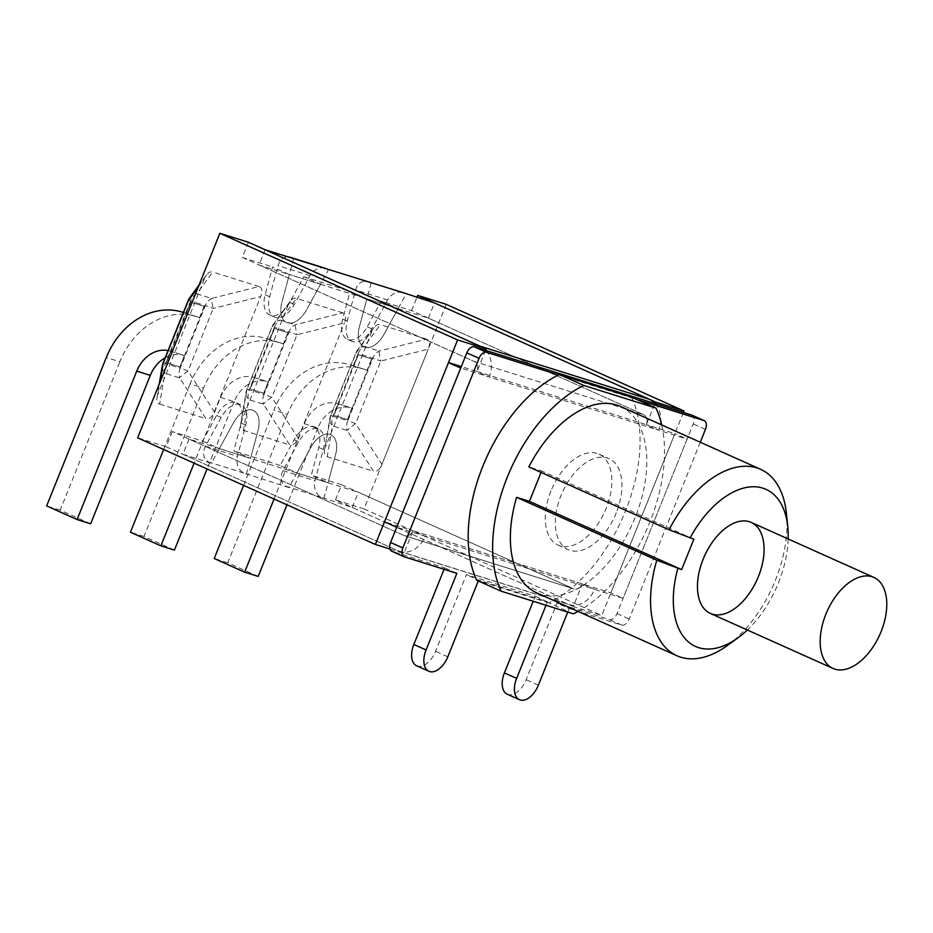 <?xml version="1.0" encoding="UTF-8"?>
<svg xmlns="http://www.w3.org/2000/svg" width="933" height="933" viewBox="0 0 933 933"><rect width="100%" height="100%" fill="white"/><g stroke="black" fill="none" stroke-linecap="round" stroke-linejoin="round"><path stroke-width="0.7" stroke-dasharray="4.67 3.5" d="M683.399 412.444L601.773 615.523L573.247 606.567L582.355 583.906A8.047 6.554 107.4 0 1 573.958 588.898A8.047 6.554 107.4 0 1 573.363 588.676L358.389 492.262L328.078 482.746L311.307 475.224L318.736 447.478A22.66 13.097 114.2 0 0 314.013 427.197A22.66 13.097 114.2 0 0 294.152 439.758L280.11 465.427L296.892 472.949L310.934 447.28A22.66 13.097 -65.8 0 1 330.783 434.72A22.66 13.097 -65.8 0 1 335.518 455.001L328.078 482.746L335.518 455.001A22.66 13.097 114.2 0 0 330.783 434.72A22.66 13.097 114.2 0 0 310.934 447.28L296.892 472.949L328.078 482.746L296.892 472.949L288.892 487.574L286.256 486.385C280.821 483.084 279.713 477.836 282.944 470.629L298.712 441.799A22.66 13.097 -65.8 0 1 318.561 429.238A22.66 13.097 -65.8 0 1 323.296 449.519L314.946 480.67C313.511 488.437 315.599 494 321.22 497.359L352.277 507.47L567.252 603.884A24.456 19.92 -72.6 0 0 569.037 604.561A24.456 19.92 -72.6 0 0 594.578 589.388L623.104 598.345L687.108 439.128L674.886 433.647L610.882 592.863L623.104 598.345M202.566 441.087L219.348 448.61L233.39 422.941A22.66 13.097 -65.8 0 1 253.24 410.38A22.66 13.097 -65.8 0 1 257.974 430.661L250.534 458.406L233.763 450.884L241.192 423.139A22.66 13.097 114.2 0 0 236.469 402.846A22.66 13.097 114.2 0 0 216.608 415.418L202.566 441.087L172.267 431.571L404.024 535.519A8.047 6.554 -72.6 0 0 404.607 535.74A8.047 6.554 -72.6 0 0 413.016 530.749L403.896 553.409L389.994 549.047M381.305 301.102L398.076 308.625L384.034 334.294A22.66 13.097 -65.8 0 1 364.185 346.854A22.66 13.097 -65.8 0 1 359.45 326.573L366.879 298.828L350.108 291.306L342.679 319.051A22.66 13.097 114.2 0 0 347.403 339.332A22.66 13.097 114.2 0 0 367.264 326.772L381.305 301.102L411.605 310.607L643.362 414.555A8.047 6.554 107.4 0 1 646.359 424.69L654.966 403.301M485.533 350.341L477.02 371.532A8.047 6.554 -72.6 0 0 474.022 361.398L259.036 264.972L289.347 274.489L272.564 266.966L265.135 294.711A22.66 13.097 114.2 0 0 269.859 314.992A22.66 13.097 114.2 0 0 289.72 302.432L303.761 276.751L320.532 284.285L306.49 309.954A22.66 13.097 -65.8 0 1 286.641 322.515A22.66 13.097 -65.8 0 1 281.906 302.234L289.347 274.489L281.906 302.234A22.66 13.097 114.2 0 0 286.641 322.515A22.66 13.097 114.2 0 0 306.49 309.954L320.532 284.285L289.347 274.489L320.532 284.285L328.533 269.66M296.892 472.949L219.348 448.61L250.534 458.406L257.974 430.661A22.66 13.097 114.2 0 0 253.24 410.38A22.66 13.097 114.2 0 0 233.39 422.941L211.348 463.223L208.712 462.045C203.277 458.744 202.169 453.496 205.4 446.277L221.168 417.459A22.66 13.097 -65.8 0 1 241.017 404.899A22.66 13.097 -65.8 0 1 245.752 425.18L237.402 456.33C235.967 464.098 238.067 469.661 243.676 473.019L288.892 487.574M320.532 284.285L398.076 308.625L366.879 298.828L359.45 326.573A22.66 13.097 114.2 0 0 364.185 346.854A22.66 13.097 114.2 0 0 384.034 334.294L406.077 294.012M303.761 276.751L350.108 291.306M248.376 242.242L242.265 257.45L272.564 266.966M242.265 257.45L474.022 361.398L643.362 414.555A8.047 6.554 107.4 0 1 646.359 424.69L674.886 433.647M411.605 310.607L416.911 297.405M446.242 304.356L364.022 508.893L601.773 615.523M364.022 508.893L335.495 499.936L573.247 606.567M335.495 499.936L341.606 484.74L573.363 588.676A8.047 6.554 107.4 0 0 573.958 588.898L404.607 535.74A8.047 6.554 -72.6 0 0 413.016 530.749L384.489 521.804M280.11 465.427L233.763 450.884M341.606 484.74L311.307 475.224M172.267 431.571L166.156 446.779L403.896 553.409M166.156 446.779L137.629 437.834M485.906 350.446A24.456 19.92 107.4 0 1 489.242 377.014L658.581 430.171L646.359 424.69L477.02 371.532L489.242 377.014L460.715 368.069M655.258 403.616A24.456 19.92 -72.6 0 1 658.581 430.171L687.108 439.128M219.348 448.61L189.037 439.105L404.024 535.519A8.047 6.554 -72.6 0 0 404.607 535.74L573.958 588.898A8.047 6.554 107.4 0 0 582.355 583.906L594.578 589.388L425.238 536.23L413.016 530.749L610.882 592.863M398.076 308.625L428.387 318.13L643.362 414.555L474.022 361.398A8.047 6.554 -72.6 0 1 477.02 371.532L461.299 366.599M428.387 318.13L434.498 302.933M352.277 507.47L358.389 492.262M189.037 439.105L182.926 454.301L397.913 550.727A24.456 19.92 107.4 0 0 399.697 551.403A24.456 19.92 107.4 0 0 425.238 536.23L396.712 527.285M324.952 268.121C318.993 266.896 314.024 269.404 310.036 275.643L294.268 304.473A22.66 13.097 -65.8 0 1 274.419 317.033A22.66 13.097 -65.8 0 1 269.684 296.752L278.034 265.602C279.76 260.097 282.921 257.158 287.504 256.785M402.496 292.461C396.537 291.236 391.568 293.743 387.58 299.983L371.812 328.813A22.66 13.097 -65.8 0 1 351.963 341.373A22.66 13.097 -65.8 0 1 347.228 321.092L355.578 289.941C357.304 284.437 360.453 281.509 365.036 281.125M323.856 498.549L328.078 482.746M182.926 454.301L211.348 463.223M246.312 474.197L250.534 458.406M265.147 249.764L259.036 264.972M293.568 258.686L289.347 274.489M371.112 283.037L366.879 298.828M480.157 346.201A24.456 19.92 107.4 0 1 485.615 350.132M541.07 472.401L541.665 470.943L528.824 466.908M693.849 539.192L541.665 470.943M727.402 645.484A102.187 59.047 114.2 0 0 786.461 513.803M788.175 538.982A86.093 49.752 -65.8 0 1 747.345 630.02M661.684 424.935A128.742 74.395 -65.8 0 1 578.052 611.407M620.398 406.415A102.187 59.047 -65.8 0 1 632.457 523.81A102.187 59.047 -65.8 0 1 536.767 592.887M550.948 490.98A49.881 28.83 114.2 0 0 558.167 545.164A49.881 28.83 114.2 0 0 604.876 511.447A49.881 28.83 114.2 0 0 598.998 454.138A49.881 28.83 114.2 0 0 550.948 490.98M631.571 397.155A128.742 74.395 -65.8 0 1 548.861 602.881L573.305 613.844M548.861 602.881L476.693 580.221M616.27 512.835A49.881 28.83 -65.8 0 1 568.232 549.689A49.881 28.83 -65.8 0 1 562.342 492.367A49.881 28.83 -65.8 0 1 609.062 458.651A49.881 28.83 -65.8 0 1 616.27 512.835M367.089 370.273A73.054 59.49 -72.6 0 0 363.707 369.06A73.054 59.49 -72.6 0 0 287.411 414.369L273.87 410.112A73.054 59.49 107.4 0 1 350.155 364.815A73.054 59.49 107.4 0 1 353.549 366.016L367.089 370.273L371.649 358.937L358.097 354.68L353.549 366.016M258.196 576.407L227.757 562.762L287.411 414.369M227.757 562.762L214.217 558.505M243.618 485.358L273.87 410.112M371.882 359.042L347.554 419.57L334.014 415.313L358.342 354.797L371.649 358.937M347.554 419.57L351.869 408.129A32.189 26.206 107.4 0 0 351.484 408.001L337.933 403.756A32.189 26.206 -72.6 0 0 304.321 423.71L274.057 499.015M304.321 423.71L317.873 427.967A32.189 26.206 107.4 0 1 351.484 408.001M317.873 427.967L286.979 504.811M337.933 403.756A32.189 26.206 -72.6 0 1 338.329 403.884L351.869 408.129M338.329 403.884L333.769 415.208L347.321 419.465M355.905 353.257A12.875 10.764 -143.7 0 1 357.351 350.248A12.875 10.764 -143.7 0 1 364.337 346.4A12.875 10.485 -72.6 0 0 358.144 353.572A12.875 0.711 21.9 0 0 355.776 353.071A12.875 0.711 21.9 0 0 355.905 353.257L374.016 327.588C375.987 324.976 378.098 323.996 380.337 324.626L364.337 346.4L379.113 351.041A12.875 1.341 -104.1 0 0 380.757 361.059A12.875 0.711 21.9 0 0 372.908 358.214A12.875 10.485 107.4 0 1 379.113 351.041L426.591 339.146C429.728 340.382 430.276 343.717 428.235 349.164L380.757 361.059L355.601 423.629A12.875 2.169 -32.9 0 0 347.169 430.475A12.875 10.485 107.4 0 1 347.752 420.783A12.875 0.711 -158.1 0 1 355.601 423.629L381.924 464.377C379.614 469.742 376.804 472.028 373.492 471.235L347.169 430.475L332.405 425.845A12.875 9.936 9.5 0 1 329.874 418.322A12.875 9.936 9.5 0 1 330.749 415.826A12.875 0.711 -158.1 0 1 330.632 415.651A12.875 0.711 -158.1 0 1 332.988 416.153A12.875 10.485 -72.6 0 0 332.405 425.845L327.238 456.715C324.917 455.899 324.008 453.776 324.521 450.347L330.749 415.826L355.905 353.257M381.924 464.377L428.235 349.164M426.591 339.146L380.337 324.626M371.905 331.483L325.594 446.697M327.238 456.715L373.492 471.235M283.317 343.962A73.054 59.49 -72.6 0 0 279.923 342.761A73.054 59.49 -72.6 0 0 203.639 388.07L190.087 383.813A73.054 59.49 107.4 0 1 266.372 338.504A73.054 59.49 107.4 0 1 269.765 339.717L283.317 343.962L287.865 332.638L274.314 328.381L269.765 339.717M174.413 550.108L143.985 536.463L203.639 388.07M143.985 536.463L130.433 532.207M163.672 449.508L190.087 383.813M288.11 332.743L263.771 393.271L250.231 389.014L274.559 328.498L287.865 332.638M263.771 393.271L268.086 381.83A32.189 26.206 107.4 0 0 267.701 381.702L254.149 377.457A32.189 26.206 -72.6 0 0 220.55 397.411L194.111 463.165M220.55 397.411L234.09 401.668A32.189 26.206 107.4 0 1 267.701 381.702M234.09 401.668L207.044 468.961M254.149 377.457A32.189 26.206 -72.6 0 1 254.546 377.585L268.086 381.83M254.546 377.585L249.986 388.909L263.538 393.166M271.83 397.33A12.875 2.169 -32.9 0 0 263.398 404.176A12.875 10.485 107.4 0 1 263.981 394.484A12.875 0.711 -158.1 0 1 271.83 397.33L298.14 438.078C295.831 443.443 293.02 445.717 289.708 444.936L263.398 404.176L248.621 399.546A12.875 9.936 9.5 0 1 246.09 392.023A12.875 9.936 9.5 0 1 246.965 389.527A12.875 0.711 -158.1 0 1 246.848 389.353A12.875 0.711 -158.1 0 1 249.204 389.854A12.875 10.485 -72.6 0 0 248.621 399.546L243.466 430.416C241.134 429.6 240.224 427.477 240.737 424.049L246.965 389.527L272.121 326.958A12.875 10.764 -143.7 0 1 273.567 323.949A12.875 10.764 -143.7 0 1 280.553 320.101A12.875 10.485 -72.6 0 0 274.36 327.273A12.875 0.711 21.9 0 0 272.004 326.772A12.875 0.711 21.9 0 0 272.121 326.958L290.233 301.289C292.204 298.677 294.315 297.697 296.554 298.327L280.553 320.101L295.329 324.742A12.875 1.341 -104.1 0 0 296.974 334.76A12.875 0.711 21.9 0 0 289.125 331.915A12.875 10.485 107.4 0 1 295.329 324.742L342.808 312.847C345.945 314.083 346.493 317.418 344.452 322.865L296.974 334.76L271.83 397.33M288.122 305.184L241.81 420.398M243.466 430.416L289.708 444.936M298.14 438.078L344.452 322.865M342.808 312.847L296.554 298.327M183.393 312.473A73.054 59.49 107.4 0 1 185.982 313.418L199.534 317.663A73.054 59.49 -72.6 0 0 196.14 316.462A73.054 59.49 -72.6 0 0 119.856 361.771L106.304 357.514M90.641 523.81L60.202 510.164L119.856 361.771M60.202 510.164L46.65 505.908M199.534 317.663L204.082 306.339L190.542 302.082L185.982 313.418M204.327 306.444L179.987 366.972L166.447 362.715L190.775 302.187L204.082 306.339M179.987 366.972L184.302 355.531A32.189 26.206 107.4 0 0 183.918 355.403L170.366 351.158A32.189 26.206 -72.6 0 0 168.08 350.575M165.188 357.771A32.189 26.206 107.4 0 1 183.918 355.403M170.366 351.158A32.189 26.206 -72.6 0 1 170.762 351.286L184.302 355.531M170.762 351.286L166.202 362.61L179.754 366.867M189.784 297.65A12.875 10.764 -143.7 0 1 196.77 293.802L211.546 298.443L259.024 286.548C262.161 287.784 262.709 291.119 260.68 296.566L213.202 308.461A12.875 0.711 21.9 0 0 205.342 305.616A12.875 10.485 107.4 0 1 211.546 298.443A12.875 1.341 -104.1 0 0 213.202 308.461L188.046 371.031A12.875 2.169 -32.9 0 0 179.614 377.877A12.875 10.485 107.4 0 1 180.197 368.185A12.875 0.711 -158.1 0 1 188.046 371.031L214.357 411.78C212.059 417.144 209.249 419.418 205.925 418.625L179.614 377.877L164.838 373.247A12.875 9.936 9.5 0 1 162.307 365.724M198.123 287.352L206.45 274.99C208.421 272.378 210.531 271.398 212.782 272.028L196.77 293.802A12.875 10.485 -72.6 0 0 190.577 300.974A12.875 0.711 21.9 0 0 188.221 300.473M163.065 363.042A12.875 0.711 -158.1 0 1 165.421 363.555A12.875 10.485 -72.6 0 0 164.838 373.247L159.683 404.117C157.35 403.301 156.441 401.178 156.954 397.75L160.033 382.087M204.35 278.885L158.027 394.099M159.683 404.117L205.925 418.625M214.357 411.78L260.68 296.566M259.024 286.548L212.782 272.028M507.237 694.222A19.628 11.348 114.2 0 0 526.142 679.725L556.954 603.103L609.541 619.605A8.047 4.653 114.2 0 0 616.993 613.552L693.219 423.92A8.047 4.653 114.2 0 0 692.333 415.325M700.286 442.242L629.215 619.034A8.047 4.653 -65.8 0 1 621.763 625.087L569.177 608.584L556.954 603.103M416.678 665.8A19.628 11.348 114.2 0 0 435.594 651.304L466.395 574.67L535.204 596.269L533.198 601.249M404.281 556.826L392.058 551.345L444.644 567.847L444.061 569.305M456.867 573.329L444.644 567.847M558.564 374.903L636.551 399.382M546.015 605.272L547.426 601.75L478.617 580.151L466.395 574.67M478.617 580.151L478.302 580.944M547.426 601.75L535.204 596.269M569.177 608.584L567.754 612.095M582.355 583.906L413.016 530.749M404.024 535.519L573.363 588.676L404.024 535.519M265.135 294.711L269.684 296.752M289.72 302.432L294.268 304.473M216.608 415.418L221.168 417.459M241.192 423.139L245.752 425.18M294.152 439.758L298.712 441.799M318.736 447.478L323.296 449.519M342.679 319.051L347.228 321.092M367.264 326.772L371.812 328.813M310.036 275.643L278.034 265.602M205.4 446.277L237.402 456.33M243.676 473.019L208.712 462.045M387.58 299.983L355.578 289.941M321.22 497.359L286.256 486.385M282.944 470.629L314.946 480.67M397.913 550.727L567.252 603.884M477.02 371.532L646.359 424.69M332.988 416.153L347.752 420.783L372.908 358.214L358.144 353.572L332.988 416.153M274.36 327.273L249.204 389.854L263.981 394.484L289.125 331.915L274.36 327.273M190.577 300.974L165.421 363.555L180.197 368.185L205.342 305.616L190.577 300.974M616.993 613.552L629.215 619.034M621.763 625.087L609.541 619.605M705.441 429.402L693.219 423.92M447.817 656.785L435.594 651.304M538.364 685.207L526.142 679.725M269.859 314.992L274.419 317.033M236.469 402.846L241.017 404.899M314.013 427.197L318.561 429.238M347.403 339.332L351.963 341.373M399.697 551.403L569.037 604.561M558.167 545.164L568.232 549.689M598.998 454.138L609.062 458.651M363.707 369.06L350.155 364.815M374.016 327.588L357.351 350.248A12.875 12.875 0 0 0 355.776 353.071L330.632 415.651A12.875 12.875 0 0 0 329.874 418.322L324.521 450.347M279.923 342.761L266.372 338.504M290.233 301.289L273.567 323.949A12.875 12.875 0 0 0 272.004 326.772L246.848 389.353A12.875 12.875 0 0 0 246.09 392.023L240.737 424.049M196.14 316.462L183.393 312.462M206.45 274.99L199.032 285.066M156.954 397.75L159.251 384.046"/><path stroke-width="1.4" d="M654.966 403.301L655.467 402.03L683.994 410.986L683.399 412.444M389.994 549.047L375.381 544.464L457.602 339.927L486.128 348.872L485.533 350.341M375.381 544.464L137.629 437.834L219.85 233.297L248.376 242.242L486.128 348.872M219.85 233.297L457.602 339.927M416.911 297.405L417.716 295.399L655.467 402.03M417.716 295.399L446.242 304.356L683.994 410.986M649.473 399.347L434.498 302.933L402.496 292.461L265.147 249.764L480.133 346.19A24.456 19.92 107.4 0 1 480.157 346.201L649.473 399.347A24.456 19.92 -72.6 0 1 655.258 403.616M448.493 362.587L460.715 368.069L396.712 527.285L384.489 521.804L448.493 362.587L461.299 366.599M287.504 256.785L290 257.158M365.036 281.125L367.544 281.498M690.07 538.003A86.093 49.752 -65.8 0 1 749.374 486.991A86.093 49.752 -65.8 0 1 787.79 526.853L786.461 513.803A102.187 59.047 114.2 0 0 760.605 469.299L620.398 406.415A102.187 59.047 -65.8 0 0 528.824 466.908L669.031 529.792L693.849 539.192L681.626 569.608L656.809 560.208L516.602 497.324L529.443 501.348L541.07 472.401M681.626 569.608L529.443 501.348M656.809 560.208A102.187 59.047 114.2 0 0 676.961 655.771A102.187 59.047 114.2 0 0 727.402 645.484L738.026 637.799A86.093 49.752 -65.8 0 1 684.974 638.499A86.093 49.752 -65.8 0 1 677.848 568.419M760.605 469.299A102.187 59.047 114.2 0 0 669.031 529.792M787.79 526.853A86.093 49.752 -65.8 0 1 788.175 538.982M747.345 630.02A86.093 49.752 -65.8 0 1 738.026 637.799M578.052 611.407A128.742 74.395 -65.8 0 1 573.305 613.844L501.138 591.184A128.742 74.395 -65.8 0 1 583.848 385.457L656.016 408.118A128.742 74.395 -65.8 0 1 661.684 424.935M676.961 655.771L536.767 592.887A102.187 59.047 -65.8 0 1 516.602 497.324M703.132 559.229A49.881 28.83 -65.8 0 1 751.182 522.387A49.881 28.83 -65.8 0 1 757.071 579.708A49.881 28.83 -65.8 0 1 710.351 613.424A49.881 28.83 -65.8 0 1 703.132 559.229M501.138 591.184L476.693 580.221A128.742 74.395 -65.8 0 1 559.403 374.495L583.848 385.457M559.403 374.495L631.571 397.155L656.016 408.118M881.102 631.618A49.881 28.83 -65.8 0 1 833.064 668.46A49.881 28.83 -65.8 0 1 827.174 611.15A49.881 28.83 -65.8 0 1 873.894 577.422A49.881 28.83 -65.8 0 1 881.102 631.618M274.057 499.015L244.656 572.162L214.217 558.505L243.618 485.358M286.979 504.811L258.196 576.407L244.656 572.162M194.111 463.165L160.873 545.863L130.433 532.207L163.672 449.508M207.044 468.961L174.413 550.108L160.873 545.863M168.08 350.575A32.189 26.206 -72.6 0 0 136.766 371.112L77.089 519.564L46.65 505.908L106.304 357.514A73.054 59.49 107.4 0 1 182.588 312.205A73.054 59.49 107.4 0 1 183.393 312.473M136.766 371.112L150.306 375.369A32.189 26.206 107.4 0 1 165.188 357.771M150.306 375.369L90.641 523.81L77.089 519.564M162.307 365.724A12.875 9.936 9.5 0 1 163.193 363.229A12.875 0.711 -158.1 0 1 163.065 363.042A12.875 12.875 0 0 0 162.307 365.724L159.251 384.046M160.033 382.087L163.193 363.229L188.338 300.659A12.875 10.764 -143.7 0 1 189.784 297.65A12.875 12.875 0 0 0 188.221 300.473A12.875 0.711 21.9 0 0 188.338 300.659L198.123 287.352M636.551 399.382L703.983 420.55A8.047 4.653 -65.8 0 1 704.275 420.666A8.047 4.653 -65.8 0 1 705.441 429.402L700.286 442.242M533.198 601.249L504.403 672.903A19.628 11.348 114.2 0 0 507.237 694.222L519.459 699.703A19.628 11.348 -65.8 0 1 516.625 678.384L546.015 605.272M444.061 569.305L413.844 644.47A19.628 11.348 114.2 0 0 416.678 665.8L428.9 671.282A19.628 11.348 -65.8 0 1 426.066 649.951L456.867 573.329L404.281 556.826A8.047 4.653 -65.8 0 1 403.989 556.709A8.047 4.653 -65.8 0 1 402.823 547.963L479.049 358.342A8.047 4.653 -65.8 0 1 486.501 352.289L558.564 374.903M692.333 415.325A8.047 4.653 114.2 0 0 692.053 415.185A8.047 4.653 114.2 0 0 691.761 415.068L474.279 346.808A8.047 4.653 114.2 0 0 466.827 352.861L390.6 542.481A8.047 4.653 114.2 0 0 391.767 551.228A8.047 4.653 114.2 0 0 392.058 551.345M478.302 580.944L447.817 656.785A19.628 11.348 -65.8 0 1 428.9 671.282M567.754 612.095L538.364 685.207A19.628 11.348 -65.8 0 1 519.459 699.703M290.933 257.508L325.897 268.482M368.477 281.848L403.441 292.822M402.823 547.963L390.6 542.481M691.761 415.068L703.983 420.55M486.501 352.289L474.279 346.808M466.827 352.861L479.049 358.342M426.066 649.951L413.844 644.47M516.625 678.384L504.403 672.903M710.351 613.424L833.064 668.46M751.182 522.387L873.894 577.422M183.393 312.462L182.588 312.205M188.221 300.473L163.065 363.042M199.032 285.066L189.784 297.65M403.989 556.709L391.767 551.228M704.275 420.666L692.053 415.185"/></g></svg>
